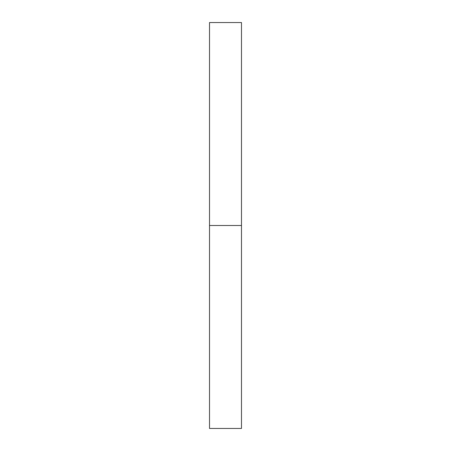 <?xml version="1.0" encoding="UTF-8"?>
<svg xmlns="http://www.w3.org/2000/svg" width="451" height="451" viewBox="0 0 451 451"><rect width="100%" height="100%" fill="white"/><g stroke="black" fill="none" stroke-linecap="round" stroke-linejoin="round"><path stroke-width="0.68" d="M209.518 428.45L209.518 22.55L209.518 428.45L241.482 428.45L241.482 225.5L209.518 225.5L241.482 225.5L241.482 22.55L241.482 428.45M209.518 22.55L241.482 22.55"/></g></svg>
